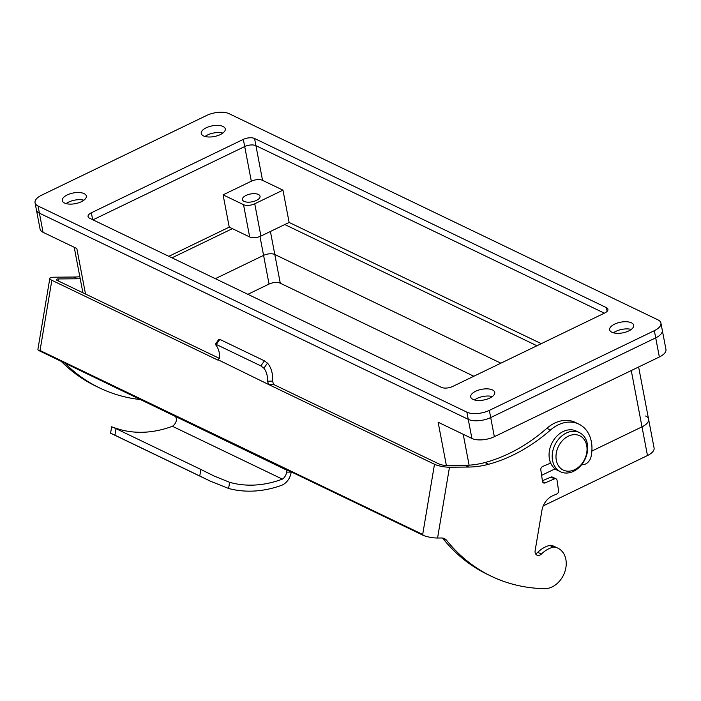 <?xml version="1.0" encoding="UTF-8"?>
<svg xmlns="http://www.w3.org/2000/svg" width="701" height="701" viewBox="0 0 701 701"><rect width="100%" height="100%" fill="white"/><g stroke="black" fill="none" stroke-linecap="round" stroke-linejoin="round"><path stroke-width="1.05" d="M645.603 416.017A16.307 7.255 169.2 0 1 648.6 419.251L654.077 447.948A16.307 7.255 169.2 0 1 647.479 455.536L543.222 505.903M247.865 294.306L269.053 284.071A8.158 3.628 169.2 0 1 280.277 283.195L473.832 376.244M647.479 455.536L642.002 426.839A16.307 7.255 169.2 0 0 648.6 419.251A16.307 7.255 169.2 0 1 642.002 426.839L591.863 451.058L642.002 426.839L631.268 370.557M555.078 468.838L541.61 475.339L555.078 468.838M259.975 236.482L263.576 255.374A8.158 3.628 169.2 0 1 274.801 254.498L500.873 363.179L274.801 254.498A8.158 3.628 169.2 0 0 263.576 255.374L215.347 278.674L263.576 255.374L269.053 284.071M492.496 389.94A12.232 5.442 -10.8 0 0 478.529 390.124A12.232 5.442 -10.8 0 0 470.704 396.95A12.232 5.442 -10.8 0 0 483.743 400.008A12.232 5.442 -10.8 0 0 494.74 392.367A12.232 5.442 -10.8 0 0 492.496 389.94M84.076 193.599A12.232 5.442 -10.8 0 0 70.109 193.783A12.232 5.442 -10.8 0 0 62.293 200.609A12.232 5.442 -10.8 0 0 75.331 203.658A12.232 5.442 -10.8 0 0 86.328 196.026A12.232 5.442 -10.8 0 0 84.076 193.599M654.34 330.679A16.307 7.255 -10.8 0 0 660.929 323.091A16.307 7.255 -10.8 0 0 657.941 319.858L229.104 113.693A16.307 7.255 -10.8 0 0 206.655 115.455L41.648 195.167A16.307 7.255 -10.8 0 0 35.05 202.755A16.307 7.255 -10.8 0 0 38.047 205.998L466.875 412.153A16.307 7.255 -10.8 0 0 489.333 410.392L654.34 330.679L655.707 337.856A16.307 7.255 -10.8 0 0 662.305 330.267A16.307 7.255 169.2 0 1 655.707 337.856L490.7 417.568L655.707 337.856L659.352 356.984L494.345 436.697A16.307 7.255 169.2 0 1 471.896 438.458L438.125 422.221L446.371 465.464M223.032 126.469A12.232 5.442 -10.8 0 0 209.064 126.653A12.232 5.442 -10.8 0 0 201.248 133.479A12.232 5.442 -10.8 0 0 214.278 136.537A12.232 5.442 -10.8 0 0 225.275 128.896A12.232 5.442 -10.8 0 0 223.032 126.469M631.443 322.81A12.232 5.442 -10.8 0 0 617.476 322.995A12.232 5.442 -10.8 0 0 609.66 329.829A12.232 5.442 -10.8 0 0 622.69 332.879A12.232 5.442 -10.8 0 0 633.686 325.238A12.232 5.442 -10.8 0 0 631.443 322.81M452.644 386.479L604.621 313.058A8.158 3.628 -10.8 0 0 607.925 309.264A8.158 3.628 -10.8 0 0 606.426 307.643L254.559 138.491A8.158 3.628 -10.8 0 0 243.335 139.368L91.358 212.789A8.158 3.628 -10.8 0 0 88.063 216.583A8.158 3.628 -10.8 0 0 89.553 218.204L441.42 387.364A8.158 3.628 -10.8 0 0 452.644 386.479M492.312 396.547A12.232 5.442 -10.8 0 0 474.498 399.947A12.232 5.442 169.2 0 1 492.312 396.547M83.901 200.206A12.232 5.442 -10.8 0 0 66.087 203.605A12.232 5.442 169.2 0 1 83.901 200.206M471.896 438.458L468.25 419.329A16.307 7.255 -10.8 0 0 490.7 417.568A16.307 7.255 169.2 0 1 468.25 419.329L39.414 213.165L468.25 419.329L466.875 412.153M85.513 294.034L76.838 248.54L43.059 232.303A16.307 7.255 169.2 0 1 40.071 229.061L36.417 209.932A16.307 7.255 -10.8 0 0 39.414 213.165A16.307 7.255 169.2 0 1 36.417 209.932L35.05 202.755M222.857 133.076A12.232 5.442 -10.8 0 0 205.034 136.476A12.232 5.442 169.2 0 1 222.857 133.076M631.268 329.417A12.232 5.442 -10.8 0 0 613.454 332.817A12.232 5.442 169.2 0 1 631.268 329.417M604.376 313.181L255.926 145.668A8.158 3.628 -10.8 0 0 244.702 146.544L92.97 219.842L244.702 146.544A8.158 3.628 -10.8 0 1 255.926 145.668L604.376 313.181M549.689 463.195A19.032 14.598 115.7 0 0 550.802 463.37M541.277 343.665L289.127 222.445L284.781 224.539L536.931 345.759M244.062 201.38A8.973 3.987 169.2 0 1 242.415 199.601A8.973 3.987 169.2 0 1 250.485 194.002A8.973 3.987 169.2 0 1 260.045 196.236A8.973 3.987 169.2 0 1 254.305 201.248A8.973 3.987 169.2 0 1 244.062 201.38M289.127 222.445L282.967 190.155L254.743 203.789A8.158 3.628 169.2 0 1 243.519 204.674L223.093 194.852L251.317 181.217L243.335 139.368M282.967 190.155L262.542 180.341A8.158 3.628 -10.8 0 0 251.317 181.217M171.99 257.828L232.399 228.649L229.253 227.142L223.093 194.852M284.781 224.539L260.903 236.079A8.158 3.628 169.2 0 1 249.67 236.956L232.399 228.649M660.929 323.091L665.95 349.396A16.307 7.255 169.2 0 1 659.352 356.984M229.253 227.142L168.845 256.321M579.368 432.57L576.222 431.054A21.749 16.693 115.7 0 0 556.647 436.337A21.749 16.693 115.7 0 0 549.435 459.05A21.749 16.693 115.7 0 0 557.374 470.257L560.52 471.764A21.749 16.693 -64.3 0 1 552.572 460.557A21.749 16.693 -64.3 0 1 559.784 437.845A21.749 16.693 -64.3 0 1 579.368 432.57A21.749 16.693 -64.3 0 1 584.985 459.4A21.749 16.693 -64.3 0 1 560.52 471.764M556.314 460.268A19.032 14.598 115.7 0 0 581.874 463.747A19.032 14.598 115.7 0 0 576.345 434.751A19.032 14.598 115.7 0 0 556.314 460.268M286.49 472.123L291.16 472.088A13.626 10.462 -64.3 0 1 281.25 485.451A128.099 98.298 -64.3 0 1 228.605 488.474L210.125 481.052L199.75 475.979L200.854 469.442L214.34 476.137L229.639 482.314A121.843 93.505 115.7 0 0 282.354 479.133A7.404 5.678 115.7 0 0 286.49 472.123L287.033 470.31L39.256 350.754A10.874 2.462 -170.5 0 1 37.915 349.229L49.824 278.42A10.874 2.462 9.5 0 1 54.266 277.202L73.587 277.044L77.198 278.779L58.525 278.937L58.201 280.899M49.824 278.42A10.874 2.462 9.5 0 0 51.848 280.295L40.036 350.491L39.256 350.754M434.497 464.255A10.874 2.462 9.5 0 0 449.481 467.208L437.573 538.017A10.874 2.462 -170.5 0 1 423.395 535.424L422.694 534.451L434.497 464.255L268.72 384.551L267.458 381.186A21.319 16.36 115.7 0 0 263.874 368.2L260.833 365.878L216.031 344.34L215.934 345.155A21.319 16.36 115.7 0 1 219.518 358.141L217.634 359.999L51.848 280.295M219.483 358.439L57.324 280.479A5.433 1.227 -170.5 0 1 56.308 279.541A5.433 1.227 -170.5 0 1 58.525 278.937M437.573 538.017L441.481 537.982A10.874 8.342 115.7 0 1 444.434 538.631A10.874 8.342 115.7 0 1 446.739 540.48A209.818 161.011 115.7 0 0 491.287 576.231A209.818 161.011 115.7 0 0 544.598 588.665A21.749 16.693 115.7 0 0 564.901 571.604A21.749 16.693 115.7 0 0 557.917 548.182A21.749 16.693 115.7 0 0 553.895 546.999L553.334 547.139A27.181 20.864 115.7 0 0 541.374 554.079A5.03 3.856 -64.3 0 1 536.984 555.166A5.03 3.856 -64.3 0 1 535.135 550.671L541.908 510.442A16.307 12.513 115.7 0 1 552.826 495.703L556.725 494.039A2.716 2.085 -64.3 0 0 558.557 490.665L557.058 480.36A2.716 2.085 115.7 0 0 556.051 478.844A2.716 2.085 115.7 0 0 554.517 478.862L545.036 482.91A2.716 2.085 -64.3 0 1 543.503 482.919A2.716 2.085 -64.3 0 1 542.495 481.412L540.813 469.863A2.716 2.085 115.7 0 1 542.653 466.489L548.725 463.896A2.716 2.085 -64.3 0 0 550.32 462.213M423.395 535.424L287.874 470.275M581.707 464.64A8.938 6.861 115.7 0 0 590.812 457.718A34.288 26.314 -64.3 0 0 578.842 424.114A34.288 26.314 -64.3 0 0 550.46 430.046L546.85 428.311A165.418 126.942 -64.3 0 1 484.961 462.537A108.734 83.445 -64.3 0 1 465.192 465.306L446.519 465.464A5.433 1.227 -170.5 0 1 439.028 463.983L273.714 384.516L268.72 384.551L218.554 359.99M64.764 363.013A209.818 161.011 115.7 0 0 99.673 387.968A209.818 161.011 115.7 0 0 140.971 399.649M61.145 361.278A209.818 161.011 115.7 0 0 96.063 386.233L99.673 387.968M449.481 467.208L468.811 467.041L465.192 465.306M79.835 276.729A108.734 83.445 -64.3 0 1 73.587 277.044M80.212 278.691A108.734 83.445 -64.3 0 1 77.198 278.779M550.46 430.046A165.418 126.942 -64.3 0 1 488.571 464.272A108.734 83.445 -64.3 0 1 468.811 467.041M556.051 478.844L552.432 477.109A2.716 2.085 115.7 0 0 550.907 477.118L542.399 480.755M553.895 546.999L549.715 545.396A27.181 20.864 115.7 0 0 537.763 552.344A5.03 3.856 -64.3 0 1 535.494 553.641M557.917 548.182L554.298 546.438A21.749 16.693 115.7 0 0 550.285 545.264M446.739 540.48L443.128 538.745A209.818 161.011 115.7 0 0 487.668 574.496L491.287 576.231M443.128 538.745A10.874 8.342 115.7 0 0 442.489 538.044M546.85 428.311A34.288 26.314 -64.3 0 1 575.223 422.379L578.842 424.114M282.354 479.133L172.393 426.278A7.404 5.678 115.7 0 0 176.538 419.259L175.732 416.797M172.393 426.278A121.843 93.505 115.7 0 1 119.687 429.45L113.781 427.619M111.669 426.769L116.024 428.661L114.929 435.198L110.583 433.2L111.669 426.769M200.854 469.442L116.024 428.661M199.75 475.979L114.929 435.198M218.099 360.104L217.634 359.999M260.833 365.878L264.435 360.849L219.632 339.31L215.934 345.155M264.435 360.849L267.502 363.136A27.576 21.161 -64.3 0 1 272.487 381.151L273.714 384.516M219.553 340.09L219.632 339.31M280.277 283.195L270.411 231.479M38.047 205.998L43.059 232.303M489.333 410.392L494.345 436.697M606.426 307.643L607.127 311.323M254.559 138.491L262.542 180.341M91.358 212.789L92.672 219.702M469.1 465.166L463.212 434.287M243.519 204.674L249.67 236.956M254.743 203.789L260.903 236.079M40.036 350.491L422.694 534.451M545.036 482.91L542.556 481.718M554.517 478.862L550.907 477.118M541.374 554.079L537.763 552.344M553.334 547.139L549.715 545.396M488.571 464.272L484.961 462.537M229.639 482.314L228.605 488.474M267.458 381.186L272.487 381.151M267.502 363.136L263.874 368.2M648.6 419.251L638.629 367M82.902 292.773L74.218 247.278M210.125 481.052L110.6 433.209M218.992 339.161L215.391 344.191"/></g></svg>
